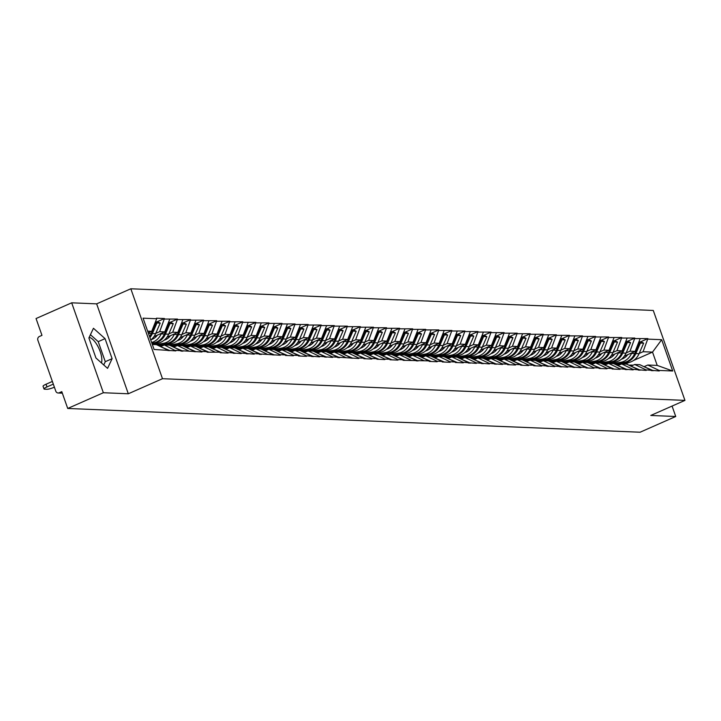 <?xml version="1.0" encoding="UTF-8"?>
<svg xmlns="http://www.w3.org/2000/svg" width="721" height="721" viewBox="0 0 721 721"><rect width="100%" height="100%" fill="white"/><g stroke="black" fill="none" stroke-linecap="round" stroke-linejoin="round"><path stroke-width="1.08" d="M101.481 362.933A15.105 5.975 66.2 0 0 98.615 347.792A15.105 5.975 66.2 0 0 89.179 337.356M71.685 302.82L103.355 392.738L128.311 393.774L96.65 303.856L71.685 302.82L36.05 318.538L41.971 335.355L39.367 336.509A2.902 2.623 -87.6 0 0 37.88 340.276L55.796 391.179A2.902 2.623 -87.6 0 0 59.194 392.792L61.799 391.647L67.72 408.465L640.095 432.221L675.739 416.495L672.062 406.067M96.65 303.856L130.825 288.779L653.28 310.463L684.95 400.389L162.486 378.705L130.825 288.779M148.238 332.859L151.707 331.327L156.682 318.745L143.073 318.177L154.087 349.469L175.852 350.902L164.352 344.962L160.603 346.621M156.682 318.745L156.493 318.204L164.451 318.529L156.989 321.827M155.745 333.381L159.665 331.651L164.451 318.529M164.64 319.07L177.51 319.079L170.048 322.368M168.813 333.922L172.734 332.192L177.51 319.079M177.699 319.61L190.578 319.619L183.116 322.909M181.872 334.472L185.802 332.741L190.578 319.619M190.768 320.16L203.646 320.16L196.184 323.45M194.94 335.013L198.861 333.282L203.646 320.16M203.836 320.701L216.715 320.701L209.252 323.99M208.008 335.553L211.929 333.823L216.715 320.701M216.904 321.242L229.774 321.242L222.311 324.531M221.077 336.094L224.997 334.364L229.774 321.242M229.963 321.782L242.842 321.782L235.379 325.081M234.136 336.635L238.065 334.905L242.842 321.782M243.031 322.323L255.91 322.332L248.448 325.622M247.204 337.176L251.124 335.445L255.91 322.332M256.099 322.864L268.978 322.873L261.516 326.162M260.272 337.725L264.192 335.995L268.978 322.873M269.167 323.414L282.037 323.414L274.575 326.703M273.331 338.266L277.261 336.536L282.037 323.414M282.226 323.954L295.105 323.954L287.643 327.244M286.399 338.807L290.329 337.077L295.105 323.954M295.295 324.495L308.173 324.495L300.711 327.794M299.467 339.348L303.388 337.617L308.173 324.495M308.363 325.036L321.233 325.036L313.77 328.334M312.535 339.888L316.456 338.158L321.233 325.036M321.431 325.577L334.301 325.586L326.838 328.875M325.595 340.438L329.524 338.699L334.301 325.586M334.49 326.117L347.369 326.126L339.906 329.416M338.663 340.979L342.592 339.249L347.369 326.126M347.558 326.667L360.437 326.667L352.975 329.957M351.731 341.52L355.651 339.789L360.437 326.667M360.626 327.208L373.496 327.208L366.034 330.497M364.799 342.06L368.719 340.33L373.496 327.208M373.685 327.749L386.564 327.749L379.102 331.047M377.858 342.601L381.788 340.871L386.564 327.749M386.753 328.289L399.632 328.289L392.17 331.588M390.926 343.142L394.847 341.412L399.632 328.289M399.822 328.83L412.7 328.839L405.238 332.129M403.994 343.692L407.915 341.952L412.7 328.839M412.89 329.371L425.76 329.38L418.297 332.669M417.062 344.232L420.983 342.502L425.76 329.38M425.949 329.921L438.828 329.921L431.365 333.21M430.122 344.773L434.051 343.043L438.828 329.921M439.017 330.461L451.896 330.461L444.433 333.751M443.19 345.314L447.11 343.584L451.896 330.461M452.085 331.002L464.964 331.002L457.502 334.301M456.258 345.855L460.178 344.124L464.964 331.002M465.153 331.543L478.023 331.543L470.561 334.841M469.326 346.395L473.246 344.665L478.023 331.543M478.212 332.084L491.091 332.093L483.629 335.382M482.385 346.945L486.315 345.206L491.091 332.093M491.28 332.624L504.159 332.633L496.697 335.923M495.453 347.486L499.374 345.756L504.159 332.633M504.349 333.174L517.227 333.174L509.765 336.464M508.521 348.027L512.442 346.296L517.227 333.174M517.417 333.715L530.286 333.715L522.824 337.004M521.58 348.567L525.51 346.837L530.286 333.715M530.476 334.256L543.355 334.256L535.892 337.554M534.649 349.108L538.578 347.378L543.355 334.256M543.544 334.796L556.423 334.796L548.96 338.095M547.717 349.649L551.637 347.919L556.423 334.796M556.612 335.337L569.482 335.346L562.019 338.636M560.785 350.199L564.705 348.459L569.482 335.346M569.68 335.878L582.55 335.887L575.088 339.176M573.844 350.739L577.773 349.009L582.55 335.887M582.739 336.428L595.618 336.428L588.156 339.717M586.912 351.28L590.841 349.55L595.618 336.428M595.807 336.968L608.686 336.968L601.224 340.258M599.98 351.821L603.901 350.091L608.686 336.968M608.875 337.509L621.745 337.509L614.283 340.808M613.048 352.362L616.969 350.631L621.745 337.509M621.935 338.05L634.813 338.05L627.351 341.348M626.107 352.902L630.037 351.172L634.813 338.05M635.003 338.591L647.882 338.6L640.419 341.889M639.176 353.452L643.096 351.713L647.882 338.6M648.071 339.131L661.68 339.699L672.702 370.991L659.093 370.432L647.791 365.024L644.033 366.683M395.297 356.174L405.085 360.383L403.066 360.302L429.013 360.879L429.202 361.419L437.16 361.753L436.971 361.212L442.081 361.419L442.27 361.96L450.228 362.293L450.039 361.753L455.149 361.96L455.339 362.501L463.297 362.834L463.107 362.293L476.356 363.375L476.166 362.834L489.424 363.916L489.235 363.375L502.492 364.456L502.303 363.925L507.413 364.132L507.602 364.673L515.56 365.006L515.371 364.465L520.472 364.673L520.67 365.214L528.619 365.547L528.43 365.006L533.54 365.214L533.729 365.754L541.687 366.088L541.498 365.547L554.755 366.629L554.566 366.088L567.824 367.169L567.634 366.629L580.883 367.71L580.693 367.178L585.803 367.386L585.993 367.926L593.951 368.26L593.762 367.719L598.872 367.926L599.061 368.467L607.019 368.801L606.83 368.26L611.94 368.467L612.129 369.008L620.087 369.341L619.889 368.801L633.146 369.882L632.957 369.341L646.214 370.423L646.025 369.882L659.282 370.964L659.093 370.432M403.075 360.338L402.886 359.797L397.776 359.581L386.474 354.182L382.716 355.832M382.238 355.624L392.017 359.842L389.998 359.761L397.965 360.121L397.776 359.581M390.007 359.788L389.818 359.256L384.708 359.04L373.406 353.641L369.657 355.291M369.17 355.083L378.958 359.301L376.93 359.22L384.897 359.581L384.708 359.04M376.939 359.247L376.75 358.707L371.639 358.499L360.338 353.092L356.589 354.75M175.654 350.361L201.979 351.992L201.79 351.451L206.9 351.659L207.089 352.199L219.968 352.199L220.157 352.74L228.106 353.074L227.917 352.533L241.175 353.614L240.985 353.074L254.243 354.155L254.053 353.614L280.37 355.246L280.181 354.705L285.291 354.912L285.48 355.453L293.438 355.786L293.249 355.246L298.359 355.453L298.548 355.994L306.506 356.327L306.317 355.786L319.574 356.868L319.385 356.327L332.633 357.409L332.444 356.868L358.77 358.499L358.58 357.958L363.69 358.166L363.88 358.707L371.838 359.04L371.639 358.499M153.943 336.644L164.776 331.867L159.665 331.651M164.352 344.962L169.462 345.17L180.764 350.577M164.776 331.867L169.75 319.286M167.002 337.185L177.844 332.408L172.734 332.192M188.722 350.911L177.42 345.503L173.662 347.161M177.42 345.503L182.53 345.72L193.832 351.118M177.844 332.408L182.81 319.827M162.171 345.629L164.271 344.701M180.07 337.734L190.912 332.949L185.802 332.741M201.79 351.451L190.488 346.044L186.73 347.702M190.488 346.044L195.598 346.26L206.9 351.659M190.912 332.949L195.878 320.367M175.239 346.17L177.339 345.242M193.138 338.275L203.971 333.49L198.861 333.282M214.858 351.992L203.547 346.585L199.798 348.243M203.547 346.585L208.657 346.801L219.968 352.199M203.971 333.49L208.946 320.908M188.298 346.711L190.398 345.783M206.206 338.816L217.039 334.03L211.929 333.823M227.917 352.533L216.615 347.134L212.866 348.784M216.615 347.134L221.726 347.342L233.027 352.749M217.039 334.03L222.014 321.449M201.366 347.252L203.466 346.323M219.265 339.357L230.107 334.58L224.997 334.364M240.985 353.074L229.684 347.675L225.925 349.325M229.684 347.675L234.794 347.882L246.095 353.29M230.107 334.58L235.073 321.999M214.434 347.792L216.534 346.873M232.333 339.897L243.175 335.121L238.065 334.905M254.053 353.614L242.752 348.216L238.993 349.874M242.752 348.216L247.862 348.423L259.163 353.831M243.175 335.121L248.141 322.539M227.503 348.333L229.602 347.414M245.401 340.438L256.234 335.662L251.124 335.445M267.121 354.164L255.811 348.757L252.062 350.415M255.811 348.757L260.921 348.973L272.223 354.371M256.234 335.662L261.209 323.08M240.562 348.883L242.662 347.955M258.469 340.988L269.303 336.202L264.192 335.995M280.181 354.705L268.879 349.297L265.13 350.956M268.879 349.297L273.989 349.514L285.291 354.912M269.303 336.202L274.268 323.621M253.63 349.424L255.73 348.495M271.529 341.529L282.371 336.743L277.261 336.536M293.249 355.246L281.947 349.838L278.189 351.497M281.947 349.838L287.057 350.055L298.359 355.453M282.371 336.743L287.337 324.162M266.698 349.964L268.798 349.036M284.597 342.069L295.43 337.284L290.329 337.077M306.317 355.786L295.015 350.388L291.257 352.037M295.015 350.388L300.116 350.595L311.427 356.003M295.43 337.284L300.405 324.711M279.766 350.505L281.866 349.577M297.665 342.61L308.498 337.834L303.388 337.617M319.385 356.327L308.074 350.929L304.325 352.578M308.074 350.929L313.184 351.136L324.486 356.544M308.498 337.834L313.473 325.252M292.825 351.046L294.925 350.127M310.724 343.151L321.566 338.374L316.456 338.158M332.444 356.868L321.142 351.469L317.393 353.128M321.142 351.469L326.252 351.677L337.554 357.084M321.566 338.374L326.532 325.793M305.893 351.587L307.993 350.667M323.792 343.692L334.634 338.915L329.524 338.699M345.512 357.418L334.211 352.01L330.452 353.669M334.211 352.01L339.321 352.227L350.622 357.625M334.634 338.915L339.6 326.334M318.961 352.136L321.061 351.208M336.86 344.241L347.693 339.456L342.592 339.249M358.58 357.958L347.279 352.551L343.52 354.209M347.279 352.551L352.38 352.767L363.69 358.166M347.693 339.456L352.668 326.874M332.02 352.677L334.129 351.749M349.928 344.782L360.761 339.997L355.651 339.789M360.338 353.092L365.448 353.308L376.75 358.707M360.761 339.997L365.736 327.415M345.089 353.218L347.189 352.29M362.987 345.323L373.829 340.537L368.719 340.33M373.406 353.641L378.516 353.849L389.818 359.256M373.829 340.537L378.795 327.965M358.157 353.759L360.257 352.83M376.056 345.864L386.898 341.087L381.788 340.871M386.474 354.182L391.584 354.39L402.886 359.797M386.898 341.087L391.863 328.506M371.225 354.299L373.325 353.38M389.124 346.404L399.957 341.628L394.847 341.412M410.844 360.121L399.542 354.723L395.784 356.381M399.542 354.723L404.643 354.93L415.954 360.338M399.957 341.628L404.932 329.046M384.284 354.84L386.384 353.921M402.192 346.945L413.025 342.169L407.915 341.952M423.903 360.671L412.601 355.264L408.852 356.922M412.601 355.264L417.711 355.48L429.013 360.879M413.025 342.169L418 329.587M397.352 355.39L399.452 354.462M415.251 347.495L426.093 342.709L420.983 342.502M436.971 361.212L425.669 355.804L421.911 357.463M425.669 355.804L430.779 356.021L442.081 361.419M426.093 342.709L431.059 330.128M410.42 355.931L412.52 355.002M428.319 348.036L439.161 343.25L434.051 343.043M450.039 361.753L438.738 356.345L434.979 358.004M438.738 356.345L443.848 356.562L455.149 361.96M439.161 343.25L444.127 330.669M423.488 356.471L425.588 355.543M441.387 348.576L452.22 343.791L447.11 343.584M463.107 362.293L451.797 356.895L448.047 358.544M451.797 356.895L456.907 357.102L468.217 362.51M452.22 343.791L457.195 331.218M436.547 357.012L438.647 356.084M454.455 349.117L465.288 344.341L460.178 344.124M476.166 362.834L464.865 357.436L461.116 359.085M464.865 357.436L469.975 357.643L481.277 363.051M465.288 344.341L470.263 331.759M449.616 357.553L451.716 356.634M467.514 349.658L478.356 344.881L473.246 344.665M489.235 363.375L477.933 357.976L474.175 359.635M477.933 357.976L483.043 358.184L494.345 363.591M478.356 344.881L483.322 332.3M462.684 358.103L464.784 357.174M480.583 350.199L491.425 345.422L486.315 345.206M502.303 363.925L491.001 358.517L487.243 360.176M491.001 358.517L496.111 358.734L507.413 364.132M491.425 345.422L496.39 332.841M475.752 358.643L477.852 357.715M493.651 350.748L504.484 345.963L499.374 345.756M515.371 364.465L504.06 359.058L500.311 360.716M504.06 359.058L509.17 359.274L520.472 364.673M504.484 345.963L509.459 333.381M488.811 359.184L490.911 358.256M506.719 351.289L517.552 346.504L512.442 346.296M528.43 365.006L517.128 359.599L513.379 361.257M517.128 359.599L522.238 359.815L533.54 365.214M517.552 346.504L522.518 333.922M501.879 359.725L503.979 358.797M519.778 351.83L530.62 347.044L525.51 346.837M541.498 365.547L530.196 360.149L526.438 361.798M530.196 360.149L535.306 360.356L546.608 365.763M530.62 347.044L535.586 334.472M514.947 360.266L517.047 359.337M532.846 352.371L543.679 347.594L538.578 347.378M554.566 366.088L543.264 360.689L539.506 362.348M543.264 360.689L548.366 360.897L559.676 366.304M543.679 347.594L548.654 335.013M528.015 360.806L530.115 359.887M545.914 352.911L556.747 348.135L551.637 347.919M567.634 366.629L556.324 361.23L552.574 362.888M556.324 361.23L561.434 361.437L572.735 366.845M556.747 348.135L561.722 335.553M541.074 361.356L543.174 360.428M558.973 353.452L569.815 348.676L564.705 348.459M580.693 367.178L569.392 361.771L565.643 363.429M569.392 361.771L574.502 361.987L585.803 367.386M569.815 348.676L574.781 336.094M554.143 361.897L556.242 360.969M572.041 354.002L582.883 349.216L577.773 349.009M593.762 367.719L582.46 362.312L578.702 363.97M582.46 362.312L587.57 362.528L598.872 367.926M582.883 349.216L587.849 336.635M567.211 362.438L569.311 361.509M585.11 354.543L595.943 349.757L590.841 349.55M606.83 368.26L595.528 362.852L591.77 364.511M595.528 362.852L600.629 363.069L611.94 368.467M595.943 349.757L600.917 337.176M580.27 362.978L582.379 362.05M598.178 355.083L609.011 350.298L603.901 350.091M619.889 368.801L608.587 363.402L604.838 365.051M608.587 363.402L613.697 363.609L624.999 369.017M609.011 350.298L613.986 337.725M593.338 363.519L595.438 362.591M611.237 355.624L622.079 350.848L616.969 350.631M632.957 369.341L621.655 363.943L617.906 365.601M621.655 363.943L626.765 364.15L638.067 369.558M622.079 350.848L627.045 338.266M606.406 364.06L608.506 363.141M624.305 356.165L635.147 351.388L630.037 351.172M646.025 369.882L634.723 364.484L630.965 366.142M634.723 364.484L639.833 364.691L651.135 370.098M635.147 351.388L640.113 338.807M625.35 364.096L629.082 362.447M633.498 360.5L652.523 352.109L643.096 351.713M647.791 365.024L657.21 365.412L652.523 352.109L661.68 339.699M672.702 370.991L657.21 365.412M103.355 392.738L67.72 408.465M128.311 393.774L162.486 378.705M684.95 400.389L650.775 415.458L675.739 416.495M151.707 331.327L147.643 331.155M152.329 344.467L156.394 344.629L167.705 350.036M105.059 338.636L93.451 328.28L88.89 337.969L95.947 358.004L107.564 368.359L112.116 358.679L105.059 338.636L98.218 341.655L90.431 334.697M103.743 364.952L105.284 361.69L98.218 341.655M105.284 361.69L112.116 358.679M614.409 363.952L623.764 362.465A15.88 14.312 -87.6 0 0 627.045 361.5A15.88 14.312 -87.6 0 0 634.741 353.542L639.329 342.989L638.473 342.953M612.742 363.573L620.538 362.339A15.88 14.312 -87.6 0 0 623.827 361.365A15.88 14.312 -87.6 0 0 631.524 353.407L631.749 352.884M621.502 359.166A12.978 11.698 -87.6 0 0 622.872 358.67A12.978 11.698 -87.6 0 0 627.757 354.642M615.77 364.601L628.072 362.645A15.88 14.312 -87.6 0 0 631.362 361.681A15.88 14.312 -87.6 0 0 639.058 353.723L643.646 343.169L640.419 343.034L638.788 342.169M614.752 364.114L624.846 362.51A15.88 14.312 -87.6 0 0 628.135 361.545A15.88 14.312 -87.6 0 0 635.832 353.587L640.419 343.034M643.547 366.475L653.334 370.684L651.315 370.603M643.646 343.169L641.284 341.925L638.923 341.826M629 365.223A15.88 14.312 92.4 0 1 631.389 365.096A15.88 14.312 92.4 0 1 632.957 365.259M638.608 342.61L639.329 342.989M601.341 363.411L610.696 361.924A15.88 14.312 -87.6 0 0 613.986 360.96A15.88 14.312 -87.6 0 0 621.682 353.002L626.261 342.448L625.413 342.412M599.674 363.033L607.47 361.789A15.88 14.312 -87.6 0 0 610.759 360.824A15.88 14.312 -87.6 0 0 618.456 352.866L618.681 352.344M608.434 358.625A12.978 11.698 -87.6 0 0 609.804 358.121A12.978 11.698 -87.6 0 0 614.689 354.101M602.702 364.06L615.004 362.104A15.88 14.312 -87.6 0 0 618.294 361.131A15.88 14.312 -87.6 0 0 625.99 353.182L630.578 342.628L627.351 342.493L625.72 341.628M601.684 363.573L611.787 361.969A15.88 14.312 -87.6 0 0 615.067 361.005A15.88 14.312 -87.6 0 0 622.764 353.047L627.351 342.493M630.487 365.935L640.266 370.143L638.247 370.062M630.578 342.628L628.216 341.384L625.855 341.285M615.932 364.682A15.88 14.312 92.4 0 1 618.321 364.556A15.88 14.312 92.4 0 1 619.889 364.718M625.549 342.069L626.261 342.448M588.282 362.87L597.628 361.383A15.88 14.312 -87.6 0 0 600.917 360.41A15.88 14.312 -87.6 0 0 608.614 352.461L613.201 341.898L612.345 341.871M586.606 362.483L594.401 361.248A15.88 14.312 -87.6 0 0 597.691 360.284A15.88 14.312 -87.6 0 0 605.388 352.326L605.613 351.803M595.375 358.085A12.978 11.698 -87.6 0 0 596.745 357.58A12.978 11.698 -87.6 0 0 601.629 353.56M589.634 363.51L601.945 361.563A15.88 14.312 -87.6 0 0 605.225 360.59A15.88 14.312 -87.6 0 0 612.922 352.632L617.509 342.078L614.283 341.943L612.652 341.087M588.624 363.033L598.718 361.428A15.88 14.312 -87.6 0 0 602.008 360.455A15.88 14.312 -87.6 0 0 609.705 352.506L614.283 341.943M617.419 365.385L627.207 369.603L625.179 369.522M617.509 342.078L615.157 340.844L612.787 340.745M602.873 364.141A15.88 14.312 92.4 0 1 605.252 364.015A15.88 14.312 92.4 0 1 606.821 364.177M612.48 341.52L613.201 341.898M575.214 362.321L584.56 360.842A15.88 14.312 -87.6 0 0 587.849 359.869A15.88 14.312 -87.6 0 0 595.546 351.911L600.133 341.357L599.277 341.321M573.546 361.942L581.342 360.707A15.88 14.312 -87.6 0 0 584.623 359.734A15.88 14.312 -87.6 0 0 592.32 351.785L592.554 351.262M582.307 357.535A12.978 11.698 -87.6 0 0 583.677 357.039A12.978 11.698 -87.6 0 0 588.561 353.02M576.566 362.969L588.877 361.023A15.88 14.312 -87.6 0 0 592.166 360.049A15.88 14.312 -87.6 0 0 599.863 352.091L604.441 341.538L601.224 341.403L599.584 340.546M575.556 362.492L585.65 360.888A15.88 14.312 -87.6 0 0 588.94 359.914A15.88 14.312 -87.6 0 0 596.637 351.956L601.224 341.403M604.351 364.844L614.139 369.062L612.111 368.981M604.441 341.538L602.089 340.294L599.728 340.195M589.805 363.591A15.88 14.312 92.4 0 1 592.184 363.474A15.88 14.312 92.4 0 1 593.762 363.636M599.412 340.979L600.133 341.357M562.146 361.78L571.501 360.302A15.88 14.312 -87.6 0 0 574.781 359.328A15.88 14.312 -87.6 0 0 582.478 351.37L587.065 340.817L586.209 340.781M560.478 361.401L568.274 360.167A15.88 14.312 -87.6 0 0 571.564 359.193A15.88 14.312 -87.6 0 0 579.26 351.235L579.486 350.712M569.239 356.994A12.978 11.698 -87.6 0 0 570.608 356.498A12.978 11.698 -87.6 0 0 575.493 352.479M563.507 362.429L575.809 360.482A15.88 14.312 -87.6 0 0 579.098 359.509A15.88 14.312 -87.6 0 0 586.795 351.551L591.382 340.997L588.156 340.862L586.524 340.006M562.488 361.942L572.582 360.347A15.88 14.312 -87.6 0 0 575.872 359.373A15.88 14.312 -87.6 0 0 583.568 351.415L588.156 340.862M591.283 364.303L601.071 368.521L599.052 368.431M591.382 340.997L589.021 339.753L586.66 339.654M576.737 363.051A15.88 14.312 92.4 0 1 579.125 362.933A15.88 14.312 92.4 0 1 580.693 363.096M586.344 340.438L587.065 340.817M549.087 361.239L558.433 359.761A15.88 14.312 -87.6 0 0 561.722 358.788A15.88 14.312 -87.6 0 0 569.419 350.83L573.997 340.276L573.15 340.24M547.41 360.861L555.206 359.626A15.88 14.312 -87.6 0 0 558.496 358.652A15.88 14.312 -87.6 0 0 566.192 350.694L566.418 350.172M556.17 356.453A12.978 11.698 -87.6 0 0 557.54 355.958A12.978 11.698 -87.6 0 0 562.425 351.929M550.438 361.888L562.75 359.941A15.88 14.312 -87.6 0 0 566.03 358.968A15.88 14.312 -87.6 0 0 573.727 351.01L578.314 340.456L575.088 340.321L573.456 339.456M549.42 361.401L559.523 359.806A15.88 14.312 -87.6 0 0 562.804 358.833A15.88 14.312 -87.6 0 0 570.5 350.875L575.088 340.321M578.224 363.763L588.003 367.98L585.984 367.89M578.314 340.456L575.953 339.212L573.592 339.113M563.669 362.51A15.88 14.312 92.4 0 1 566.057 362.393A15.88 14.312 92.4 0 1 567.625 362.555M573.285 339.897L573.997 340.276M536.018 360.698L545.364 359.211A15.88 14.312 -87.6 0 0 548.654 358.247A15.88 14.312 -87.6 0 0 556.351 350.289L560.938 339.735L560.082 339.699M534.342 360.32L542.138 359.085A15.88 14.312 -87.6 0 0 545.427 358.112A15.88 14.312 -87.6 0 0 553.124 350.154L553.349 349.631M543.111 355.913A12.978 11.698 -87.6 0 0 544.481 355.417A12.978 11.698 -87.6 0 0 549.366 351.388M537.37 361.347L549.681 359.391A15.88 14.312 -87.6 0 0 552.962 358.427A15.88 14.312 -87.6 0 0 560.659 350.469L565.246 339.915L562.029 339.78L560.388 338.915M536.361 360.861L546.455 359.256A15.88 14.312 -87.6 0 0 549.744 358.292A15.88 14.312 -87.6 0 0 557.441 350.334L562.029 339.78M565.156 363.222L574.943 367.431L572.916 367.35M565.246 339.915L562.894 338.672L560.523 338.573M550.61 361.969A15.88 14.312 92.4 0 1 552.989 361.843A15.88 14.312 92.4 0 1 554.557 362.005M560.217 339.357L560.938 339.735M522.95 360.158L532.296 358.67A15.88 14.312 -87.6 0 0 535.586 357.706A15.88 14.312 -87.6 0 0 543.283 349.748L547.87 339.194L547.014 339.158M521.283 359.779L529.079 358.535A15.88 14.312 -87.6 0 0 532.359 357.571A15.88 14.312 -87.6 0 0 540.056 349.613L540.29 349.09M530.043 355.372A12.978 11.698 -87.6 0 0 531.413 354.867A12.978 11.698 -87.6 0 0 536.298 350.848M524.302 360.806L536.613 358.851A15.88 14.312 -87.6 0 0 539.903 357.877A15.88 14.312 -87.6 0 0 547.6 349.928L552.187 339.375L548.96 339.24L547.32 338.374M523.293 360.32L533.387 358.716A15.88 14.312 -87.6 0 0 536.676 357.751A15.88 14.312 -87.6 0 0 544.373 349.793L548.96 339.24M552.088 362.681L561.875 366.89L559.847 366.809M552.187 339.375L549.826 338.131L547.464 338.032M537.542 361.428A15.88 14.312 92.4 0 1 539.921 361.302A15.88 14.312 92.4 0 1 541.498 361.464M547.149 338.816L547.87 339.194M509.882 359.617L519.237 358.13A15.88 14.312 -87.6 0 0 522.518 357.156A15.88 14.312 -87.6 0 0 530.214 349.207L534.802 338.645L533.946 338.618M508.215 359.229L516.011 357.995A15.88 14.312 -87.6 0 0 519.3 357.03A15.88 14.312 -87.6 0 0 526.997 349.072L527.222 348.549M516.975 354.831A12.978 11.698 -87.6 0 0 518.345 354.326A12.978 11.698 -87.6 0 0 523.23 350.307M511.243 360.257L523.545 358.31A15.88 14.312 -87.6 0 0 526.835 357.337A15.88 14.312 -87.6 0 0 534.531 349.379L539.119 338.825L535.892 338.69L534.261 337.834M510.225 359.779L520.328 358.175A15.88 14.312 -87.6 0 0 523.608 357.201A15.88 14.312 -87.6 0 0 531.305 349.252L535.892 338.69M539.02 362.131L548.807 366.349L546.788 366.268M539.119 338.825L536.757 337.59L534.396 337.491M524.473 360.888A15.88 14.312 92.4 0 1 526.862 360.761A15.88 14.312 92.4 0 1 528.43 360.924M534.09 338.266L534.802 338.645M496.823 359.067L506.169 357.589A15.88 14.312 -87.6 0 0 509.459 356.616A15.88 14.312 -87.6 0 0 517.155 348.658L521.734 338.104L520.886 338.068M495.147 358.688L502.943 357.454A15.88 14.312 -87.6 0 0 506.232 356.48A15.88 14.312 -87.6 0 0 513.929 348.531L514.154 348.009M503.907 354.281A12.978 11.698 -87.6 0 0 505.277 353.786A12.978 11.698 -87.6 0 0 510.171 349.766M498.175 359.716L510.486 357.769A15.88 14.312 -87.6 0 0 513.767 356.796A15.88 14.312 -87.6 0 0 521.463 348.838L526.051 338.284L522.824 338.149L521.193 337.293M497.166 359.238L507.26 357.634A15.88 14.312 -87.6 0 0 510.54 356.661A15.88 14.312 -87.6 0 0 518.237 348.703L522.824 338.149M525.96 361.591L535.739 365.808L533.72 365.727M526.051 338.284L523.689 337.04L521.328 336.941M511.405 360.338A15.88 14.312 92.4 0 1 513.794 360.221A15.88 14.312 92.4 0 1 515.362 360.383M521.022 337.725L521.734 338.104M483.755 358.526L493.101 357.048A15.88 14.312 -87.6 0 0 496.39 356.075A15.88 14.312 -87.6 0 0 504.087 348.117L508.675 337.563L507.818 337.527M482.088 358.148L489.874 356.913A15.88 14.312 -87.6 0 0 493.164 355.94A15.88 14.312 -87.6 0 0 500.861 347.982L501.086 347.459M490.848 353.741A12.978 11.698 -87.6 0 0 492.218 353.245A12.978 11.698 -87.6 0 0 497.102 349.225M485.107 359.175L497.418 357.228A15.88 14.312 -87.6 0 0 500.707 356.255A15.88 14.312 -87.6 0 0 508.404 348.297L512.982 337.743L509.765 337.608L508.125 336.752M484.097 358.688L494.191 357.093A15.88 14.312 -87.6 0 0 497.481 356.12A15.88 14.312 -87.6 0 0 505.178 348.162L509.765 337.608M512.892 361.05L522.68 365.268L520.652 365.177M512.982 337.743L510.63 336.5L508.26 336.401M498.346 359.797A15.88 14.312 92.4 0 1 500.725 359.68A15.88 14.312 92.4 0 1 502.303 359.842M507.954 337.185L508.675 337.563M470.687 357.986L480.033 356.507A15.88 14.312 -87.6 0 0 483.322 355.534A15.88 14.312 -87.6 0 0 491.019 347.576L495.606 337.022L494.75 336.986M469.02 357.607L476.815 356.372A15.88 14.312 -87.6 0 0 480.096 355.399A15.88 14.312 -87.6 0 0 487.793 347.441L488.027 346.918M477.78 353.2A12.978 11.698 -87.6 0 0 479.15 352.704A12.978 11.698 -87.6 0 0 484.034 348.676M472.039 358.634L484.35 356.688A15.88 14.312 -87.6 0 0 487.639 355.714A15.88 14.312 -87.6 0 0 495.336 347.756L499.923 337.203L496.697 337.067L495.057 336.202M471.029 358.148L481.123 356.553A15.88 14.312 -87.6 0 0 484.413 355.579A15.88 14.312 -87.6 0 0 492.11 347.621L496.697 337.067M499.824 360.509L509.612 364.727L507.584 364.637M499.923 337.203L497.562 335.959L495.201 335.86M485.278 359.256A15.88 14.312 92.4 0 1 487.657 359.139A15.88 14.312 92.4 0 1 489.235 359.292M494.885 336.644L495.606 337.022M457.619 357.445L466.974 355.958A15.88 14.312 -87.6 0 0 470.254 354.993A15.88 14.312 -87.6 0 0 477.951 347.035L482.538 336.482L481.691 336.446M455.951 357.066L463.747 355.832A15.88 14.312 -87.6 0 0 467.037 354.858A15.88 14.312 -87.6 0 0 474.733 346.9L474.959 346.377M464.712 352.659A12.978 11.698 -87.6 0 0 466.081 352.163A12.978 11.698 -87.6 0 0 470.966 348.135M458.98 358.094L471.282 356.138A15.88 14.312 -87.6 0 0 474.571 355.174A15.88 14.312 -87.6 0 0 482.268 347.216L486.855 336.662L483.629 336.527L481.998 335.662M457.961 357.607L468.064 356.003A15.88 14.312 -87.6 0 0 471.345 355.038A15.88 14.312 -87.6 0 0 479.041 347.08L483.629 336.527M486.765 359.968L496.544 364.177L494.525 364.096M486.855 336.662L484.494 335.418L482.133 335.319M472.21 358.716A15.88 14.312 92.4 0 1 474.598 358.589A15.88 14.312 92.4 0 1 476.166 358.752M481.826 336.103L482.538 336.482M444.56 356.904L453.906 355.417A15.88 14.312 -87.6 0 0 457.195 354.453A15.88 14.312 -87.6 0 0 464.892 346.495L469.479 335.941L468.623 335.905M442.883 356.525L450.679 355.282A15.88 14.312 -87.6 0 0 453.969 354.317A15.88 14.312 -87.6 0 0 461.665 346.359L461.891 345.837M451.643 352.118A12.978 11.698 -87.6 0 0 453.022 351.614A12.978 11.698 -87.6 0 0 457.907 347.594M445.911 357.553L458.223 355.597A15.88 14.312 -87.6 0 0 461.503 354.624A15.88 14.312 -87.6 0 0 469.2 346.675L473.787 336.121L470.561 335.986L468.929 335.121M444.902 357.066L454.996 355.462A15.88 14.312 -87.6 0 0 458.286 354.498A15.88 14.312 -87.6 0 0 465.982 346.54L470.561 335.986M473.697 359.428L483.485 363.636L481.457 363.555M473.787 336.121L471.435 334.877L469.065 334.778M459.142 358.175A15.88 14.312 92.4 0 1 461.53 358.049A15.88 14.312 92.4 0 1 463.098 358.211M468.758 335.562L469.479 335.941M431.491 356.363L440.837 354.876A15.88 14.312 -87.6 0 0 444.127 353.903A15.88 14.312 -87.6 0 0 451.824 345.954L456.411 335.391L455.555 335.364M429.824 355.976L437.62 354.741A15.88 14.312 -87.6 0 0 440.901 353.777A15.88 14.312 -87.6 0 0 448.597 345.819L448.822 345.296M438.584 351.578A12.978 11.698 -87.6 0 0 439.954 351.073A12.978 11.698 -87.6 0 0 444.839 347.053M432.843 357.003L445.154 355.056A15.88 14.312 -87.6 0 0 448.444 354.083A15.88 14.312 -87.6 0 0 456.141 346.125L460.719 335.571L457.502 335.436L455.861 334.58M431.834 356.525L441.928 354.921A15.88 14.312 -87.6 0 0 445.217 353.948A15.88 14.312 -87.6 0 0 452.914 345.999L457.502 335.436M460.629 358.878L470.416 363.096L468.389 363.014M460.719 335.571L458.367 334.337L455.996 334.238M446.083 357.634A15.88 14.312 92.4 0 1 448.462 357.508A15.88 14.312 92.4 0 1 450.039 357.67M455.69 335.013L456.411 335.391M418.423 355.814L427.778 354.335A15.88 14.312 -87.6 0 0 431.059 353.362A15.88 14.312 -87.6 0 0 438.756 345.404L443.343 334.85L442.487 334.814M416.756 355.435L424.552 354.2A15.88 14.312 -87.6 0 0 427.832 353.227A15.88 14.312 -87.6 0 0 435.529 345.278L435.763 344.755M425.516 351.028A12.978 11.698 -87.6 0 0 426.886 350.532A12.978 11.698 -87.6 0 0 431.771 346.513M419.784 356.462L432.086 354.516A15.88 14.312 -87.6 0 0 435.376 353.542A15.88 14.312 -87.6 0 0 443.073 345.584L447.66 335.031L444.433 334.895L442.802 334.039M418.766 355.985L428.86 354.381A15.88 14.312 -87.6 0 0 432.149 353.407A15.88 14.312 -87.6 0 0 439.846 345.449L444.433 334.895M447.561 358.337L457.348 362.555L455.33 362.474M447.66 335.031L445.299 333.787L442.937 333.688M433.015 357.084A15.88 14.312 92.4 0 1 435.394 356.967A15.88 14.312 92.4 0 1 436.971 357.129M442.622 334.472L443.343 334.85M405.355 355.273L414.71 353.795A15.88 14.312 -87.6 0 0 418 352.821A15.88 14.312 -87.6 0 0 425.696 344.863L430.275 334.31L429.428 334.274M403.688 354.894L411.484 353.66A15.88 14.312 -87.6 0 0 414.773 352.686A15.88 14.312 -87.6 0 0 422.47 344.728L422.695 344.205M412.448 350.487A12.978 11.698 -87.6 0 0 413.818 349.991A12.978 11.698 -87.6 0 0 418.703 345.972M406.716 355.922L419.018 353.975A15.88 14.312 -87.6 0 0 422.308 353.002A15.88 14.312 -87.6 0 0 430.004 345.044L434.592 334.49L431.365 334.355L429.734 333.499M405.698 355.435L415.801 353.84A15.88 14.312 -87.6 0 0 419.081 352.866A15.88 14.312 -87.6 0 0 426.778 344.908L431.365 334.355M434.502 357.796L444.28 362.014L442.261 361.924M434.592 334.49L432.23 333.246L429.869 333.147M419.946 356.544A15.88 14.312 92.4 0 1 422.335 356.426A15.88 14.312 92.4 0 1 423.903 356.589M429.563 333.931L430.275 334.31M392.296 354.732L401.642 353.254A15.88 14.312 -87.6 0 0 404.932 352.281A15.88 14.312 -87.6 0 0 412.628 344.323L417.216 333.769L416.359 333.733M390.62 354.353L398.416 353.119A15.88 14.312 -87.6 0 0 401.705 352.145A15.88 14.312 -87.6 0 0 409.402 344.187L409.627 343.665M399.38 349.946A12.978 11.698 -87.6 0 0 400.759 349.451A12.978 11.698 -87.6 0 0 405.644 345.422M393.648 355.381L405.959 353.425A15.88 14.312 -87.6 0 0 409.24 352.461A15.88 14.312 -87.6 0 0 416.936 344.503L421.524 333.949L418.297 333.814L416.666 332.949M392.639 354.894L402.733 353.299A15.88 14.312 -87.6 0 0 406.022 352.326A15.88 14.312 -87.6 0 0 413.719 344.368L418.297 333.814M421.434 357.255L431.221 361.473L429.193 361.383M421.524 333.949L419.171 332.705L416.801 332.606M406.878 356.003A15.88 14.312 92.4 0 1 409.267 355.886A15.88 14.312 92.4 0 1 410.835 356.039M416.495 333.39L417.216 333.769M379.228 354.191L388.574 352.704A15.88 14.312 -87.6 0 0 391.863 351.74A15.88 14.312 -87.6 0 0 399.56 343.782L404.148 333.228L403.291 333.192M377.561 353.813L385.356 352.578A15.88 14.312 -87.6 0 0 388.637 351.605A15.88 14.312 -87.6 0 0 396.334 343.647L396.559 343.124M386.321 349.406A12.978 11.698 -87.6 0 0 387.691 348.91A12.978 11.698 -87.6 0 0 392.575 344.881M380.58 354.84L392.891 352.884A15.88 14.312 -87.6 0 0 396.18 351.92A15.88 14.312 -87.6 0 0 403.877 343.962L408.456 333.408L405.238 333.273L403.598 332.408M379.57 354.353L389.664 352.749A15.88 14.312 -87.6 0 0 392.954 351.785A15.88 14.312 -87.6 0 0 400.651 343.827L405.238 333.273M408.365 356.715L418.153 360.924L416.125 360.842M408.456 333.408L406.103 332.165L403.733 332.066M393.819 355.462A15.88 14.312 92.4 0 1 396.199 355.336A15.88 14.312 92.4 0 1 397.776 355.498M403.427 332.85L404.148 333.228M366.16 353.65L375.515 352.163A15.88 14.312 -87.6 0 0 378.795 351.199A15.88 14.312 -87.6 0 0 386.492 343.241L391.079 332.687L390.223 332.651M364.493 353.272L372.288 352.028A15.88 14.312 -87.6 0 0 375.578 351.064A15.88 14.312 -87.6 0 0 383.275 343.106L383.5 342.583M373.253 348.865A12.978 11.698 -87.6 0 0 374.623 348.36A12.978 11.698 -87.6 0 0 379.507 344.341M367.521 354.299L379.823 352.344A15.88 14.312 -87.6 0 0 383.112 351.37A15.88 14.312 -87.6 0 0 390.809 343.421L395.396 332.868L392.17 332.732L390.539 331.867M366.502 353.813L376.596 352.209A15.88 14.312 -87.6 0 0 379.886 351.244A15.88 14.312 -87.6 0 0 387.583 343.286L392.17 332.732M395.396 332.868L393.035 331.624L390.674 331.525M380.751 354.921A15.88 14.312 92.4 0 1 383.139 354.795A15.88 14.312 92.4 0 1 384.708 354.957M390.358 332.309L391.079 332.687M353.092 353.11L362.447 351.623A15.88 14.312 -87.6 0 0 365.736 350.649A15.88 14.312 -87.6 0 0 373.433 342.7L378.011 332.138L377.164 332.111M351.424 352.722L359.22 351.488A15.88 14.312 -87.6 0 0 362.51 350.523A15.88 14.312 -87.6 0 0 370.206 342.565L370.432 342.042M360.185 348.324A12.978 11.698 -87.6 0 0 361.554 347.819A12.978 11.698 -87.6 0 0 366.439 343.8M354.453 353.75L366.755 351.803A15.88 14.312 -87.6 0 0 370.044 350.83A15.88 14.312 -87.6 0 0 377.741 342.872L382.328 332.318L379.102 332.183L377.471 331.327M353.434 353.272L363.537 351.668A15.88 14.312 -87.6 0 0 366.818 350.694A15.88 14.312 -87.6 0 0 374.514 342.745L379.102 332.183M382.328 332.318L379.967 331.074L377.606 330.984M367.683 354.381A15.88 14.312 92.4 0 1 370.071 354.254A15.88 14.312 92.4 0 1 371.639 354.417M377.299 331.759L378.011 332.138M340.033 352.56L349.379 351.082A15.88 14.312 -87.6 0 0 352.668 350.109A15.88 14.312 -87.6 0 0 360.365 342.151L364.952 331.597L364.096 331.561M338.356 352.181L346.152 350.947A15.88 14.312 -87.6 0 0 349.442 349.973A15.88 14.312 -87.6 0 0 357.138 342.024L357.364 341.502M347.125 347.774A12.978 11.698 -87.6 0 0 348.495 347.279A12.978 11.698 -87.6 0 0 353.38 343.259M341.384 353.209L353.696 351.262A15.88 14.312 -87.6 0 0 356.976 350.289A15.88 14.312 -87.6 0 0 364.673 342.331L369.26 331.777L366.034 331.642L364.402 330.786M340.375 352.731L350.469 351.127A15.88 14.312 -87.6 0 0 353.759 350.154A15.88 14.312 -87.6 0 0 361.455 342.196L366.034 331.642M369.26 331.777L366.908 330.533L364.538 330.434M354.624 353.831A15.88 14.312 92.4 0 1 357.003 353.714A15.88 14.312 92.4 0 1 358.571 353.876M364.231 331.218L364.952 331.597M326.964 352.019L336.31 350.541A15.88 14.312 -87.6 0 0 339.6 349.568A15.88 14.312 -87.6 0 0 347.297 341.61L351.884 331.056L351.028 331.02M325.297 351.641L333.093 350.406A15.88 14.312 -87.6 0 0 336.374 349.433A15.88 14.312 -87.6 0 0 344.07 341.475L344.305 340.952M334.057 347.234A12.978 11.698 -87.6 0 0 335.427 346.738A12.978 11.698 -87.6 0 0 340.312 342.718M328.316 352.668L340.627 350.721A15.88 14.312 -87.6 0 0 343.917 349.748A15.88 14.312 -87.6 0 0 351.614 341.79L356.192 331.236L352.975 331.101L351.334 330.245M327.307 352.181L337.401 350.586A15.88 14.312 -87.6 0 0 340.691 349.613A15.88 14.312 -87.6 0 0 348.387 341.655L352.975 331.101M356.102 354.543L365.889 358.761L363.862 358.67M356.192 331.236L353.84 329.993L351.478 329.894M341.556 353.29A15.88 14.312 92.4 0 1 343.935 353.173A15.88 14.312 92.4 0 1 345.512 353.335M351.163 330.678L351.884 331.056M313.896 351.478L323.251 350A15.88 14.312 -87.6 0 0 326.532 349.027A15.88 14.312 -87.6 0 0 334.229 341.069L338.816 330.515L337.96 330.479M312.229 351.1L320.025 349.865A15.88 14.312 -87.6 0 0 323.314 348.892A15.88 14.312 -87.6 0 0 331.011 340.934L331.236 340.411M320.989 346.693A12.978 11.698 -87.6 0 0 322.359 346.197A12.978 11.698 -87.6 0 0 327.244 342.169M315.257 352.127L327.559 350.172A15.88 14.312 -87.6 0 0 330.849 349.207A15.88 14.312 -87.6 0 0 338.546 341.249L343.133 330.696L339.906 330.56L338.275 329.695M314.239 351.641L324.333 350.046A15.88 14.312 -87.6 0 0 327.622 349.072A15.88 14.312 -87.6 0 0 335.319 341.114L339.906 330.56M343.034 354.002L352.821 358.22L350.803 358.13M343.133 330.696L340.772 329.452L338.41 329.353M328.488 352.749A15.88 14.312 92.4 0 1 330.876 352.632A15.88 14.312 92.4 0 1 332.444 352.785M338.095 330.137L338.816 330.515M300.837 350.938L310.183 349.451A15.88 14.312 -87.6 0 0 313.473 348.486A15.88 14.312 -87.6 0 0 321.169 340.528L325.748 329.975L324.901 329.939M299.161 350.559L306.957 349.325A15.88 14.312 -87.6 0 0 310.246 348.351A15.88 14.312 -87.6 0 0 317.943 340.393L318.168 339.87M307.921 346.152A12.978 11.698 -87.6 0 0 309.291 345.656A12.978 11.698 -87.6 0 0 314.176 341.628M302.189 351.587L314.5 349.631A15.88 14.312 -87.6 0 0 317.781 348.667A15.88 14.312 -87.6 0 0 325.477 340.709L330.065 330.155L326.838 330.02L325.207 329.155M301.171 351.1L311.274 349.496A15.88 14.312 -87.6 0 0 314.554 348.531A15.88 14.312 -87.6 0 0 322.251 340.573L326.838 330.02M329.975 353.461L339.753 357.67L337.734 357.589M330.065 330.155L327.704 328.911L325.342 328.812M315.419 352.209A15.88 14.312 92.4 0 1 317.808 352.082A15.88 14.312 92.4 0 1 319.376 352.245M325.036 329.596L325.748 329.975M287.769 350.397L297.115 348.91A15.88 14.312 -87.6 0 0 300.405 347.946A15.88 14.312 -87.6 0 0 308.101 339.988L312.689 329.434L311.832 329.398M286.093 350.018L293.889 348.775A15.88 14.312 -87.6 0 0 297.178 347.81A15.88 14.312 -87.6 0 0 304.875 339.852L305.1 339.33M294.862 345.611A12.978 11.698 -87.6 0 0 296.232 345.107A12.978 11.698 -87.6 0 0 301.117 341.087M289.121 351.046L301.432 349.09A15.88 14.312 -87.6 0 0 304.713 348.117A15.88 14.312 -87.6 0 0 312.409 340.168L316.997 329.614L313.779 329.479L312.139 328.614M288.112 350.559L298.206 348.955A15.88 14.312 -87.6 0 0 301.495 347.991A15.88 14.312 -87.6 0 0 309.192 340.033L313.779 329.479M316.907 352.92L326.694 357.129L324.666 357.048M316.997 329.614L314.644 328.37L312.274 328.271M302.36 351.668A15.88 14.312 92.4 0 1 304.74 351.542A15.88 14.312 92.4 0 1 306.308 351.704M311.968 329.055L312.689 329.434M274.701 349.856L284.047 348.369A15.88 14.312 -87.6 0 0 287.337 347.396A15.88 14.312 -87.6 0 0 295.033 339.447L299.621 328.884L298.764 328.857M273.034 349.469L280.829 348.234A15.88 14.312 -87.6 0 0 284.11 347.27A15.88 14.312 -87.6 0 0 291.807 339.312L292.041 338.789M281.794 345.071A12.978 11.698 -87.6 0 0 283.164 344.566A12.978 11.698 -87.6 0 0 288.049 340.546M276.053 350.496L288.364 348.549A15.88 14.312 -87.6 0 0 291.654 347.576A15.88 14.312 -87.6 0 0 299.35 339.618L303.938 329.064L300.711 328.929L299.071 328.073M275.043 350.018L285.137 348.414A15.88 14.312 -87.6 0 0 288.427 347.441A15.88 14.312 -87.6 0 0 296.124 339.492L300.711 328.929M303.838 352.371L313.626 356.589L311.598 356.507M303.938 329.064L301.576 327.821L299.215 327.731M289.292 351.127A15.88 14.312 92.4 0 1 291.672 351.001A15.88 14.312 92.4 0 1 293.249 351.163M298.9 328.506L299.621 328.884M261.633 349.306L270.988 347.828A15.88 14.312 -87.6 0 0 274.268 346.855A15.88 14.312 -87.6 0 0 281.965 338.897L286.552 328.343L285.696 328.307M259.966 348.928L267.761 347.693A15.88 14.312 -87.6 0 0 271.051 346.72A15.88 14.312 -87.6 0 0 278.748 338.771L278.973 338.248M268.726 344.521A12.978 11.698 -87.6 0 0 270.096 344.025A12.978 11.698 -87.6 0 0 274.98 340.006M262.994 349.955L275.296 348.009A15.88 14.312 -87.6 0 0 278.585 347.035A15.88 14.312 -87.6 0 0 286.282 339.077L290.869 328.524L287.643 328.388L286.012 327.532M261.975 349.478L272.078 347.873A15.88 14.312 -87.6 0 0 275.359 346.9A15.88 14.312 -87.6 0 0 283.056 338.942L287.643 328.388M290.77 351.83L300.558 356.048L298.539 355.967M290.869 328.524L288.508 327.28L286.147 327.181M276.224 350.577A15.88 14.312 92.4 0 1 278.612 350.46A15.88 14.312 92.4 0 1 280.181 350.622M285.84 327.965L286.552 328.343M248.574 348.766L257.92 347.288A15.88 14.312 -87.6 0 0 261.209 346.314A15.88 14.312 -87.6 0 0 268.906 338.356L273.484 327.803L272.637 327.767M246.897 348.387L254.693 347.152A15.88 14.312 -87.6 0 0 257.983 346.179A15.88 14.312 -87.6 0 0 265.679 338.221L265.905 337.698M255.658 343.98A12.978 11.698 -87.6 0 0 257.027 343.484A12.978 11.698 -87.6 0 0 261.921 339.465M249.926 349.415L262.237 347.468A15.88 14.312 -87.6 0 0 265.517 346.495A15.88 14.312 -87.6 0 0 273.214 338.537L277.801 327.983L274.575 327.848L272.944 326.992M248.916 348.928L259.01 347.333A15.88 14.312 -87.6 0 0 262.291 346.359A15.88 14.312 -87.6 0 0 269.987 338.401L274.575 327.848M277.711 351.289L287.49 355.507L285.471 355.417M277.801 327.983L275.44 326.739L273.079 326.64M263.156 350.036A15.88 14.312 92.4 0 1 265.544 349.919A15.88 14.312 92.4 0 1 267.112 350.082M272.772 327.424L273.484 327.803M235.506 348.225L244.852 346.747A15.88 14.312 -87.6 0 0 248.141 345.774A15.88 14.312 -87.6 0 0 255.838 337.816L260.425 327.262L259.569 327.226M233.838 347.846L241.625 346.612A15.88 14.312 -87.6 0 0 244.915 345.638A15.88 14.312 -87.6 0 0 252.611 337.68L252.837 337.158M242.598 343.439A12.978 11.698 -87.6 0 0 243.968 342.944A12.978 11.698 -87.6 0 0 248.853 338.915M236.858 348.874L249.169 346.918A15.88 14.312 -87.6 0 0 252.458 345.954A15.88 14.312 -87.6 0 0 260.155 337.996L264.733 327.442L261.516 327.307L259.875 326.442M235.848 348.387L245.942 346.792A15.88 14.312 -87.6 0 0 249.232 345.819A15.88 14.312 -87.6 0 0 256.928 337.861L261.516 327.307M264.643 350.748L274.431 354.966L272.403 354.876M264.733 327.442L262.381 326.198L260.011 326.099M250.097 349.496A15.88 14.312 92.4 0 1 252.476 349.379A15.88 14.312 92.4 0 1 254.053 349.532M259.704 326.883L260.425 327.262M222.438 347.684L231.783 346.197A15.88 14.312 -87.6 0 0 235.073 345.233A15.88 14.312 -87.6 0 0 242.77 337.275L247.357 326.721L246.501 326.685M220.77 347.306L228.566 346.071A15.88 14.312 -87.6 0 0 231.847 345.098A15.88 14.312 -87.6 0 0 239.543 337.14L239.778 336.617M229.53 342.899A12.978 11.698 -87.6 0 0 230.9 342.403A12.978 11.698 -87.6 0 0 235.785 338.374M223.789 348.333L236.1 346.377A15.88 14.312 -87.6 0 0 239.39 345.413A15.88 14.312 -87.6 0 0 247.087 337.455L251.674 326.901L248.448 326.766L246.807 325.901M222.78 347.846L232.874 346.242A15.88 14.312 -87.6 0 0 236.164 345.278A15.88 14.312 -87.6 0 0 243.86 337.32L248.448 326.766M251.575 350.208L261.363 354.417L259.335 354.335M251.674 326.901L249.313 325.658L246.952 325.559M237.029 348.955A15.88 14.312 92.4 0 1 239.408 348.829A15.88 14.312 92.4 0 1 240.985 348.991M246.636 326.343L247.357 326.721M209.369 347.143L218.724 345.656A15.88 14.312 -87.6 0 0 222.005 344.692A15.88 14.312 -87.6 0 0 229.702 336.734L234.289 326.18L233.442 326.144M207.702 346.765L215.498 345.521A15.88 14.312 -87.6 0 0 218.787 344.557A15.88 14.312 -87.6 0 0 226.484 336.599L226.709 336.076M216.462 342.358A12.978 11.698 -87.6 0 0 217.832 341.853A12.978 11.698 -87.6 0 0 222.717 337.834M210.73 347.792L223.032 345.837A15.88 14.312 -87.6 0 0 226.322 344.863A15.88 14.312 -87.6 0 0 234.019 336.914L238.606 326.352L235.379 326.225L233.748 325.36M209.712 347.306L219.815 345.701A15.88 14.312 -87.6 0 0 223.095 344.737A15.88 14.312 -87.6 0 0 230.792 336.779L235.379 326.225M238.516 349.667L248.294 353.876L246.276 353.795M238.606 326.352L236.245 325.117L233.883 325.018M223.961 348.414A15.88 14.312 92.4 0 1 226.349 348.288A15.88 14.312 92.4 0 1 227.917 348.45M233.577 325.802L234.289 326.18M196.31 346.603L205.656 345.116A15.88 14.312 -87.6 0 0 208.946 344.142A15.88 14.312 -87.6 0 0 216.642 336.193L221.23 325.631L220.374 325.604M194.634 346.215L202.43 344.98A15.88 14.312 -87.6 0 0 205.719 344.016A15.88 14.312 -87.6 0 0 213.416 336.058L213.641 335.535M203.394 341.817A12.978 11.698 -87.6 0 0 204.773 341.312A12.978 11.698 -87.6 0 0 209.658 337.293M197.662 347.243L209.973 345.296A15.88 14.312 -87.6 0 0 213.254 344.323A15.88 14.312 -87.6 0 0 220.95 336.365L225.538 325.811L222.311 325.676L220.68 324.82M196.653 346.765L206.747 345.161A15.88 14.312 -87.6 0 0 210.036 344.187A15.88 14.312 -87.6 0 0 217.733 336.238L222.311 325.676M225.448 349.117L235.235 353.335L233.207 353.254M225.538 325.811L223.186 324.567L220.815 324.477M210.893 347.873A15.88 14.312 92.4 0 1 213.281 347.747A15.88 14.312 92.4 0 1 214.849 347.91M220.509 325.252L221.23 325.631M183.242 346.053L192.588 344.575A15.88 14.312 -87.6 0 0 195.878 343.602A15.88 14.312 -87.6 0 0 203.574 335.644L208.162 325.09L207.306 325.054M181.575 345.674L189.371 344.44A15.88 14.312 -87.6 0 0 192.651 343.466A15.88 14.312 -87.6 0 0 200.348 335.517L200.573 334.995M190.335 341.267A12.978 11.698 -87.6 0 0 191.705 340.772A12.978 11.698 -87.6 0 0 196.59 336.752M184.594 346.702L196.905 344.755A15.88 14.312 -87.6 0 0 200.195 343.782A15.88 14.312 -87.6 0 0 207.891 335.824L212.47 325.27L209.252 325.135L207.612 324.279M183.585 346.224L193.679 344.62A15.88 14.312 -87.6 0 0 196.968 343.647A15.88 14.312 -87.6 0 0 204.665 335.689L209.252 325.135M212.38 348.576L222.167 352.794L220.139 352.713M212.47 325.27L210.117 324.026L207.747 323.927M197.833 347.324A15.88 14.312 92.4 0 1 200.213 347.207A15.88 14.312 92.4 0 1 201.79 347.369M207.441 324.711L208.162 325.09M170.174 345.512L179.529 344.034A15.88 14.312 -87.6 0 0 182.81 343.061A15.88 14.312 -87.6 0 0 190.506 335.103L195.094 324.549L194.237 324.513M168.507 345.134L176.303 343.899A15.88 14.312 -87.6 0 0 179.583 342.926A15.88 14.312 -87.6 0 0 187.28 334.968L187.514 334.445M177.267 340.727A12.978 11.698 -87.6 0 0 178.637 340.231A12.978 11.698 -87.6 0 0 183.522 336.211M171.535 346.161L183.837 344.214A15.88 14.312 -87.6 0 0 187.127 343.241A15.88 14.312 -87.6 0 0 194.823 335.283L199.411 324.729L196.184 324.594L194.553 323.738M170.516 345.674L180.611 344.079A15.88 14.312 -87.6 0 0 183.9 343.106A15.88 14.312 -87.6 0 0 191.597 335.148L196.184 324.594M199.311 348.036L209.099 352.254L207.08 352.163M199.411 324.729L197.049 323.486L194.688 323.387M184.765 346.783A15.88 14.312 92.4 0 1 187.145 346.666A15.88 14.312 92.4 0 1 188.722 346.828M194.373 324.171L195.094 324.549M157.106 344.971L166.461 343.493A15.88 14.312 -87.6 0 0 169.75 342.52A15.88 14.312 -87.6 0 0 177.447 334.562L182.025 324.008L181.178 323.972M155.439 344.593L163.234 343.358A15.88 14.312 -87.6 0 0 166.524 342.385A15.88 14.312 -87.6 0 0 174.221 334.427L174.446 333.904M164.199 340.186A12.978 11.698 -87.6 0 0 165.569 339.69A12.978 11.698 -87.6 0 0 170.453 335.662M158.467 345.62L170.769 343.665A15.88 14.312 -87.6 0 0 174.058 342.7A15.88 14.312 -87.6 0 0 181.755 334.742L186.342 324.189L183.116 324.053L181.485 323.188M157.448 345.134L167.551 343.538A15.88 14.312 -87.6 0 0 170.832 342.565A15.88 14.312 -87.6 0 0 178.529 334.607L183.116 324.053M186.252 347.495L196.031 351.713L194.012 351.623M186.342 324.189L183.981 322.945L181.62 322.846M171.697 346.242A15.88 14.312 92.4 0 1 174.085 346.125A15.88 14.312 92.4 0 1 175.654 346.278M181.313 323.63L182.025 324.008M151.879 343.187L153.393 342.944A15.88 14.312 -87.6 0 0 156.682 341.979A15.88 14.312 -87.6 0 0 164.379 334.021L168.966 323.468L168.11 323.432M151.635 342.493A15.88 14.312 -87.6 0 0 153.456 341.844A15.88 14.312 -87.6 0 0 161.153 333.886L161.378 333.363M151.131 339.645A12.978 11.698 -87.6 0 0 152.51 339.149A12.978 11.698 -87.6 0 0 157.394 335.121M152.167 344.007L157.71 343.124A15.88 14.312 -87.6 0 0 160.99 342.16A15.88 14.312 -87.6 0 0 168.687 334.202L173.274 323.648L170.048 323.513L168.417 322.647M151.951 343.394L154.483 342.989A15.88 14.312 -87.6 0 0 157.773 342.024A15.88 14.312 -87.6 0 0 165.469 334.066L170.048 323.513M173.184 346.954L182.972 351.163L180.944 351.082M173.274 323.648L170.922 322.404L168.552 322.305M158.629 345.701A15.88 14.312 92.4 0 1 161.017 345.575A15.88 14.312 92.4 0 1 162.585 345.738M168.245 323.089L168.966 323.468M54.39 387.177L54.255 387.231A5.813 1.018 160.6 0 1 46.865 389.286L44.603 389.187A5.813 1.018 160.6 0 1 44.008 388.961L43.053 386.267A5.813 1.018 -19.4 0 1 46.027 384.23L52.372 381.436M46.027 384.23L46.973 386.934L53.318 384.131M46.973 386.934A5.813 1.018 160.6 0 0 44.008 388.961M160.116 346.413L169.904 350.622L167.876 350.541M150.743 339.952A15.88 14.312 -87.6 0 0 155.628 333.661L160.206 323.098L157.854 321.863L155.484 321.764M155.348 322.107L156.989 322.972L160.206 323.098M149.896 337.563A15.88 14.312 -87.6 0 0 152.401 333.526L156.989 322.972M155.177 322.548L155.898 322.927L155.042 322.891M149.553 336.572A15.88 14.312 -87.6 0 0 151.311 333.481L155.898 322.927M59.194 392.792L62.24 392.918M623.764 362.465L620.538 362.339M628.072 362.645L624.846 362.51M639.058 353.723L635.832 353.587M634.741 353.542L631.524 353.407M610.696 361.924L607.47 361.789M615.004 362.104L611.787 361.969M625.99 353.182L622.764 353.047M621.682 353.002L618.456 352.866M597.628 361.383L594.401 361.248M601.945 361.563L598.718 361.428M612.922 352.632L609.705 352.506M608.614 352.461L605.388 352.326M584.56 360.842L581.342 360.707M588.877 361.023L585.65 360.888M599.863 352.091L596.637 351.956M595.546 351.911L592.32 351.785M571.501 360.302L568.274 360.167M575.809 360.482L572.582 360.347M586.795 351.551L583.568 351.415M582.478 351.37L579.26 351.235M558.433 359.761L555.206 359.626M562.75 359.941L559.523 359.806M573.727 351.01L570.5 350.875M569.419 350.83L566.192 350.694M545.364 359.211L542.138 359.085M549.681 359.391L546.455 359.256M560.659 350.469L557.441 350.334M556.351 350.289L553.124 350.154M532.296 358.67L529.079 358.535M536.613 358.851L533.387 358.716M547.6 349.928L544.373 349.793M543.283 349.748L540.056 349.613M519.237 358.13L516.011 357.995M523.545 358.31L520.328 358.175M534.531 349.379L531.305 349.252M530.214 349.207L526.997 349.072M506.169 357.589L502.943 357.454M510.486 357.769L507.26 357.634M521.463 348.838L518.237 348.703M517.155 348.658L513.929 348.531M493.101 357.048L489.874 356.913M497.418 357.228L494.191 357.093M508.404 348.297L505.178 348.162M504.087 348.117L500.861 347.982M480.033 356.507L476.815 356.372M484.35 356.688L481.123 356.553M495.336 347.756L492.11 347.621M491.019 347.576L487.793 347.441M466.974 355.958L463.747 355.832M471.282 356.138L468.064 356.003M482.268 347.216L479.041 347.08M477.951 347.035L474.733 346.9M453.906 355.417L450.679 355.282M458.223 355.597L454.996 355.462M469.2 346.675L465.982 346.54M464.892 346.495L461.665 346.359M440.837 354.876L437.62 354.741M445.154 355.056L441.928 354.921M456.141 346.125L452.914 345.999M451.824 345.954L448.597 345.819M427.778 354.335L424.552 354.2M432.086 354.516L428.86 354.381M443.073 345.584L439.846 345.449M438.756 345.404L435.529 345.278M414.71 353.795L411.484 353.66M419.018 353.975L415.801 353.84M430.004 345.044L426.778 344.908M425.696 344.863L422.47 344.728M401.642 353.254L398.416 353.119M405.959 353.425L402.733 353.299M416.936 344.503L413.719 344.368M412.628 344.323L409.402 344.187M388.574 352.704L385.356 352.578M392.891 352.884L389.664 352.749M403.877 343.962L400.651 343.827M399.56 343.782L396.334 343.647M375.515 352.163L372.288 352.028M379.823 352.344L376.596 352.209M390.809 343.421L387.583 343.286M386.492 343.241L383.275 343.106M362.447 351.623L359.22 351.488M366.755 351.803L363.537 351.668M377.741 342.872L374.514 342.745M373.433 342.7L370.206 342.565M349.379 351.082L346.152 350.947M353.696 351.262L350.469 351.127M364.673 342.331L361.455 342.196M360.365 342.151L357.138 342.024M336.31 350.541L333.093 350.406M340.627 350.721L337.401 350.586M351.614 341.79L348.387 341.655M347.297 341.61L344.07 341.475M323.251 350L320.025 349.865M327.559 350.172L324.333 350.046M338.546 341.249L335.319 341.114M334.229 341.069L331.011 340.934M310.183 349.451L306.957 349.325M314.5 349.631L311.274 349.496M325.477 340.709L322.251 340.573M321.169 340.528L317.943 340.393M297.115 348.91L293.889 348.775M301.432 349.09L298.206 348.955M312.409 340.168L309.192 340.033M308.101 339.988L304.875 339.852M284.047 348.369L280.829 348.234M288.364 348.549L285.137 348.414M299.35 339.618L296.124 339.492M295.033 339.447L291.807 339.312M270.988 347.828L267.761 347.693M275.296 348.009L272.078 347.873M286.282 339.077L283.056 338.942M281.965 338.897L278.748 338.771M257.92 347.288L254.693 347.152M262.237 347.468L259.01 347.333M273.214 338.537L269.987 338.401M268.906 338.356L265.679 338.221M244.852 346.747L241.625 346.612M249.169 346.918L245.942 346.792M260.155 337.996L256.928 337.861M255.838 337.816L252.611 337.68M231.783 346.197L228.566 346.071M236.1 346.377L232.874 346.242M247.087 337.455L243.86 337.32M242.77 337.275L239.543 337.14M218.724 345.656L215.498 345.521M223.032 345.837L219.815 345.701M234.019 336.914L230.792 336.779M229.702 336.734L226.484 336.599M205.656 345.116L202.43 344.98M209.973 345.296L206.747 345.161M220.95 336.365L217.733 336.238M216.642 336.193L213.416 336.058M192.588 344.575L189.371 344.44M196.905 344.755L193.679 344.62M207.891 335.824L204.665 335.689M203.574 335.644L200.348 335.517M179.529 344.034L176.303 343.899M183.837 344.214L180.611 344.079M194.823 335.283L191.597 335.148M190.506 335.103L187.28 334.968M166.461 343.493L163.234 343.358M170.769 343.665L167.551 343.538M181.755 334.742L178.529 334.607M177.447 334.562L174.221 334.427M153.393 342.944L151.77 342.881M157.71 343.124L154.483 342.989M168.687 334.202L165.469 334.066M164.379 334.021L161.153 333.886M155.628 333.661L152.401 333.526M151.311 333.481L148.418 333.354M62.33 393.179L58.122 392.999M633.155 365.177L631.389 365.096M620.087 364.628L618.321 364.556M607.028 364.087L605.252 364.015M593.96 363.546L592.184 363.474M580.892 363.005L579.125 362.933M567.824 362.465L566.057 362.393M554.764 361.924L552.989 361.843M541.696 361.374L539.921 361.302M528.628 360.833L526.862 360.761M515.569 360.293L513.794 360.221M502.501 359.752L500.725 359.68M489.433 359.211L487.657 359.139M476.365 358.67L474.598 358.589M463.306 358.121L461.53 358.049M450.237 357.58L448.462 357.508M437.169 357.039L435.394 356.967M424.101 356.498L422.335 356.426M411.042 355.958L409.267 355.886M397.974 355.417L396.199 355.336M384.906 354.867L383.139 354.795M371.838 354.326L370.071 354.254M358.779 353.786L357.003 353.714M345.71 353.245L343.935 353.173M332.642 352.704L330.876 352.632M319.574 352.163L317.808 352.082M306.515 351.614L304.74 351.542M293.447 351.073L291.672 351.001M280.379 350.532L278.612 350.46M267.32 349.991L265.544 349.919M254.252 349.451L252.476 349.379M241.184 348.91L239.408 348.829M228.115 348.36L226.349 348.288M215.056 347.819L213.281 347.747M201.988 347.279L200.213 347.207M188.92 346.738L187.145 346.666M175.852 346.197L174.085 346.125M162.793 345.656L161.017 345.575"/></g></svg>
